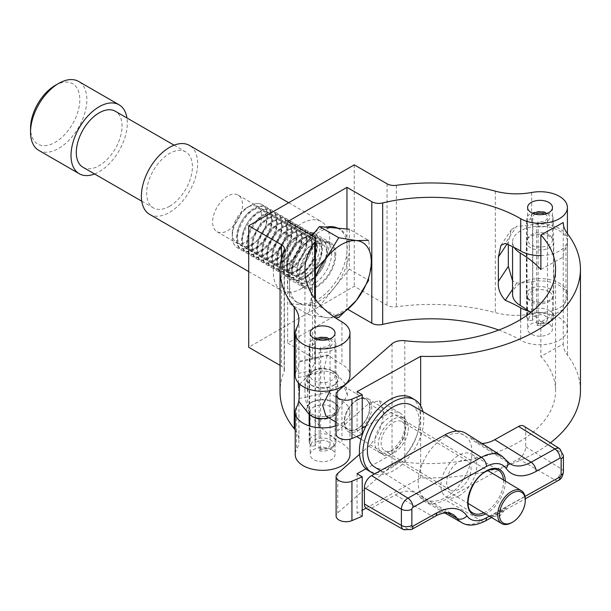 <?xml version="1.0" encoding="UTF-8"?>
<svg xmlns="http://www.w3.org/2000/svg" width="611" height="611" viewBox="0 0 611 611"><rect width="100%" height="100%" fill="white"/><g stroke="black" fill="none" stroke-linecap="round" stroke-linejoin="round"><path stroke-width="0.46" stroke-dasharray="3.06 2.29" d="M317.315 286.544A26.12 15.084 120 0 0 334.377 263.524A26.12 15.084 120 0 0 330.375 242.59A26.12 15.084 120 0 0 317.315 243.881A26.12 15.084 120 0 0 300.245 266.908A26.12 15.084 120 0 0 304.247 287.834A26.12 15.084 120 0 0 317.315 286.544M301.475 277.402A26.12 15.084 120 0 0 318.545 254.382A26.12 15.084 120 0 0 314.543 233.448A26.12 15.084 120 0 0 301.475 234.739A26.12 15.084 120 0 0 284.413 257.766A26.12 15.084 120 0 0 288.415 278.692A26.12 15.084 120 0 0 301.475 277.402M548.831 234.739A12.441 7.179 0 0 0 535.274 233.188A12.441 7.179 0 0 0 527.598 239.818A12.441 7.179 0 0 0 531.242 244.896A12.441 7.179 0 0 0 544.798 246.454A12.441 7.179 0 0 0 552.474 239.818A12.441 7.179 0 0 0 548.831 234.739M331.383 370.442A12.441 7.179 0 0 0 317.827 368.884A12.441 7.179 0 0 0 310.151 375.521A12.441 7.179 0 0 0 313.794 380.6A12.441 7.179 0 0 0 327.351 382.158A12.441 7.179 0 0 0 335.027 375.521A12.441 7.179 0 0 0 331.383 370.442M540.872 255.612A27.365 15.802 0 0 0 567.405 239.818A27.365 15.802 0 0 0 559.386 228.644A27.365 15.802 0 0 0 531.646 224.779A49.758 28.732 180 0 1 516.746 226.162L505.274 243.422M548.831 323.922A12.441 7.179 0 0 0 535.274 322.364A12.441 7.179 0 0 0 527.598 329.001A12.441 7.179 0 0 0 531.242 334.08A12.441 7.179 0 0 0 544.798 335.638A12.441 7.179 0 0 0 552.474 329.001A12.441 7.179 0 0 0 548.831 323.922M548.831 291.623A12.441 7.179 0 0 0 535.274 290.065A12.441 7.179 0 0 0 527.598 296.702A12.441 7.179 0 0 0 531.242 301.781A12.441 7.179 0 0 0 544.798 303.339A12.441 7.179 0 0 0 552.474 296.702A12.441 7.179 0 0 0 548.831 291.623M528.698 311.083A27.365 15.802 0 0 0 567.405 296.702A27.365 15.802 0 0 0 559.386 285.528A27.365 15.802 0 0 0 531.646 281.663A49.758 28.732 180 0 1 516.746 283.046L512.568 280.892M498.729 330.047A126.393 72.969 180 0 1 520.687 340.174A27.365 15.802 0 0 0 550.511 343.596A27.365 15.802 0 0 0 567.405 329.001A27.365 15.802 0 0 0 559.386 317.827A27.365 15.802 0 0 0 531.646 313.962A49.758 28.732 180 0 1 495.33 312.641A151.268 87.335 0 0 0 396.379 306.798A9.952 5.743 180 0 1 387.046 305.271L354.258 286.338L248.7 347.285M331.383 449.467A12.441 7.179 0 0 0 317.827 447.909A12.441 7.179 0 0 0 310.151 454.546A12.441 7.179 0 0 0 313.794 459.617A12.441 7.179 0 0 0 327.351 461.175A12.441 7.179 0 0 0 335.027 454.546A12.441 7.179 0 0 0 331.383 449.467M319.11 418.978A12.441 7.179 0 0 0 335.027 412.081A12.441 7.179 0 0 0 331.383 407.01A12.441 7.179 0 0 0 317.827 405.452A12.441 7.179 0 0 0 310.151 412.081A12.441 7.179 0 0 0 313.39 416.923M508.329 244.736L508.329 242.032L511.415 229.599L516.746 226.162M296.541 328.222L296.541 370.678A49.758 28.732 180 0 0 298.932 362.071L298.344 382.845M298.496 387.595L298.932 398.639A49.758 28.732 180 0 1 298.748 400.923M295.22 430.007A49.758 28.732 180 0 1 298.932 440.89A49.758 28.732 180 0 1 296.541 449.696A27.365 15.802 0 0 0 295.22 454.546M328.825 355.449L298.932 362.071L298.886 361.33L327.404 355.014L328.825 355.449A126.393 72.969 180 0 0 341.939 364.347A27.365 15.802 0 0 1 349.958 375.521M349.958 454.546A27.365 15.802 0 0 0 341.939 443.372A126.393 72.969 180 0 1 304.92 391.773A126.393 72.969 180 0 1 314.657 363.682A9.952 5.743 0 0 0 315.429 361.475A9.952 5.743 0 0 0 312.511 357.412L287.666 343.069L346.956 308.838L348.018 309.456M336.103 425.829A27.365 15.802 0 0 0 349.958 412.081A27.365 15.802 0 0 0 341.939 400.915A126.393 72.969 180 0 1 328.825 392.018C325.182 385.243 323.631 378.499 324.189 371.786L324.189 367.723L327.404 355.014M280.044 365.378L281.488 366.21A9.952 5.743 180 0 1 284.398 370.274A9.952 5.743 180 0 1 284.13 371.603A151.268 87.335 0 0 0 280.044 391.773M296.541 370.678A27.365 15.802 0 0 0 295.22 375.521M287.666 221.587L287.666 343.069M346.956 229.018L346.956 308.838M354.258 164.863L354.258 286.338M516.746 283.046L512.568 289.331M298.932 398.639L328.825 392.018M527.056 318.01L529.141 320.729A11.281 6.515 180 0 1 532.059 314.444A11.281 6.515 180 0 1 546.433 313.68A11.281 6.515 180 0 1 550.335 321.707A11.281 6.515 180 0 1 548.014 323.654A11.281 6.515 180 0 1 537.115 325.335L536.557 323.494A13.434 7.76 0 0 0 549.533 321.485A13.434 7.76 0 0 0 552.298 319.163A13.434 7.76 0 0 0 553.467 316.002A13.434 7.76 0 0 0 545.18 308.83A13.434 7.76 0 0 0 530.539 310.518A13.434 7.76 0 0 0 526.598 316.002A13.434 7.76 0 0 0 527.056 318.01L527.056 310.609M533.174 213.514L533.174 213.514A9.7 5.598 0 0 0 530.661 218.921L527.056 221.243A13.434 7.76 180 0 1 526.598 219.234A13.434 7.76 180 0 1 530.539 213.751A13.434 7.76 180 0 1 545.18 212.07A13.434 7.76 180 0 1 553.467 219.234A13.434 7.76 180 0 1 549.533 224.718A13.434 7.76 180 0 1 536.557 226.727L538.1 221.64A7.462 4.308 0 0 0 545.31 220.525A7.462 4.308 0 0 0 547.502 217.478A7.462 4.308 0 0 0 544.798 214.155M537.527 222.885A9.7 5.598 0 0 0 546.898 221.434A9.7 5.598 0 0 0 546.891 213.514M535.274 214.155A7.462 4.308 0 0 0 534.755 214.43A7.462 4.308 0 0 0 532.571 217.478A7.462 4.308 0 0 0 532.823 218.593L530.661 218.921M537.115 325.335L538.1 323.211A7.462 4.308 0 0 0 545.31 322.096A7.462 4.308 0 0 0 547.502 319.049A7.462 4.308 0 0 0 542.889 315.062A7.462 4.308 0 0 0 534.755 316.002A7.462 4.308 0 0 0 532.571 319.049A7.462 4.308 0 0 0 532.823 320.164L532.823 218.593M536.557 323.494L536.557 226.727M527.056 309.899L527.056 221.243M538.1 323.211L538.1 221.64M532.823 320.164L529.141 320.729M309.609 443.548L311.694 446.274A11.281 6.515 180 0 1 314.612 439.981A11.281 6.515 180 0 1 328.985 439.225A11.281 6.515 180 0 1 332.888 447.244A11.281 6.515 180 0 1 330.566 449.192A11.281 6.515 180 0 1 319.668 450.88L319.11 449.032A13.434 7.76 0 0 0 332.086 447.023A13.434 7.76 0 0 0 334.851 444.709A13.434 7.76 0 0 0 336.027 441.539A13.434 7.76 0 0 0 327.733 434.375A13.434 7.76 0 0 0 313.092 436.055A13.434 7.76 0 0 0 309.151 441.539A13.434 7.76 0 0 0 309.609 443.548L309.609 425.997M315.727 339.052L315.727 339.052A9.7 5.598 0 0 0 313.214 344.467L309.609 346.781A13.434 7.76 180 0 1 309.151 344.772A13.434 7.76 180 0 1 313.092 339.288A13.434 7.76 180 0 1 327.733 337.608A13.434 7.76 180 0 1 336.027 344.772A13.434 7.76 180 0 1 332.086 350.263A13.434 7.76 180 0 1 319.11 352.264L320.66 347.178A7.462 4.308 0 0 0 327.87 346.063A7.462 4.308 0 0 0 330.055 343.015A7.462 4.308 0 0 0 327.351 339.701M320.08 348.43A9.7 5.598 0 0 0 329.451 346.979A9.7 5.598 0 0 0 329.451 339.052M317.827 339.701A7.462 4.308 0 0 0 317.315 339.968A7.462 4.308 0 0 0 315.123 343.015A7.462 4.308 0 0 0 315.383 344.13L313.214 344.467M319.668 450.88L320.66 448.749A7.462 4.308 0 0 0 327.87 447.634A7.462 4.308 0 0 0 330.055 444.587A7.462 4.308 0 0 0 325.449 440.607A7.462 4.308 0 0 0 317.315 441.539A7.462 4.308 0 0 0 315.123 444.587A7.462 4.308 0 0 0 315.383 445.702L315.383 417.939M315.383 417.596L315.383 344.13M319.11 449.032L319.11 427.761M319.11 418.359L319.11 352.264M309.609 415.029L309.609 346.781M320.66 448.749L320.66 347.178M315.383 445.702L311.694 446.274M365.913 426.15L387.038 414.411A26.12 15.367 -59 0 1 400.48 413.342A26.12 15.367 -59 0 1 405.864 425.279A26.12 15.367 -59 0 1 387.038 457.074L365.913 468.813M359.543 454.324L368.861 446.167C377.751 437.025 382.662 425.615 383.601 411.929L379.385 400.686L368.861 403.504L337.746 430.74A9.952 5.743 0 0 0 336.103 433.909M530.172 299.948A13.686 7.897 180 0 1 526.354 294.464A13.686 7.897 180 0 1 534.923 287.139A13.686 7.897 180 0 1 549.892 288.988A13.686 7.897 180 0 1 553.719 294.464A13.686 7.897 180 0 1 545.149 301.796A13.686 7.897 180 0 1 530.172 299.948M549.892 236.579A13.686 7.897 0 0 0 534.923 234.731A13.686 7.897 0 0 0 526.354 242.055A13.686 7.897 0 0 0 530.172 247.531A13.686 7.897 0 0 0 545.149 249.38A13.686 7.897 0 0 0 553.719 242.055A13.686 7.897 0 0 0 549.892 236.579M540.872 269.504L563.243 257.071A49.758 28.732 180 0 1 563.235 256.666A49.758 28.732 180 0 1 565.985 247.249A27.464 15.855 0 0 0 567.504 242.055A27.464 15.855 0 0 0 559.829 231.057A27.464 15.855 0 0 0 529.768 227.345A27.464 15.855 0 0 0 512.568 242.055A27.464 15.855 0 0 0 514.256 247.531M512.568 294.464A27.464 15.855 180 0 1 529.768 279.762A27.464 15.855 180 0 1 559.829 283.466A27.464 15.855 180 0 1 567.504 294.464A27.464 15.855 180 0 1 565.985 299.665A49.758 28.732 0 0 0 563.235 309.074A49.758 28.732 0 0 0 563.243 309.479L563.243 344.016L540.872 356.45A126.393 72.969 180 0 1 555.567 390.597A126.393 72.969 180 0 1 404.81 462.199A12.441 7.179 0 0 0 392.033 465.292L337.746 512.812A9.952 5.743 0 0 0 336.103 515.974M362.239 434.169L357.068 431.068L362.239 428.189M357.068 391.659L357.068 431.068M580.45 390.597A151.268 87.335 0 0 0 567.497 355.243A49.758 28.732 180 0 1 563.243 344.016M365.981 508.184L420.666 477.794A151.268 87.335 0 0 0 550.396 442.845M362.239 516.242L357.068 513.133L362.239 510.261M563.243 257.071L563.243 222.534M563.243 309.479L540.872 321.913L540.872 356.45M540.872 321.913A126.393 72.969 0 0 0 530.692 312.588M357.068 473.724L357.068 513.133M420.666 405.788L420.666 477.794M357.091 429.128A17.91 10.54 -59 0 1 344.199 421.094A17.91 10.54 -59 0 1 356.839 400.014A17.91 10.54 -59 0 1 357.091 399.877A17.91 10.54 -59 0 1 369.999 407.331A17.91 10.54 -59 0 1 357.091 429.128M357.954 399.38A19.155 11.273 121 0 0 357.687 399.533A19.155 11.273 121 0 0 344.169 422.071A19.155 11.273 121 0 0 348.102 431.45A19.155 11.273 121 0 0 357.954 430.663A19.155 11.273 121 0 0 370.686 414.006A19.155 11.273 121 0 0 367.814 398.593A19.155 11.273 121 0 0 357.954 399.38M490.671 516.585L497.186 514.179L506.466 507.802L499.951 515.837L490.671 516.585L506.466 507.802M325.953 416.129L335.431 415.113L347.438 395.103L343.871 386.259L334.912 386.977L330.123 390.712M357.091 400.281A17.414 10.242 121 0 0 345.528 415.427A17.414 10.242 121 0 0 348.133 429.434A17.414 10.242 121 0 0 357.091 428.723A17.414 10.242 121 0 0 368.662 413.578A17.414 10.242 121 0 0 366.058 399.563A17.414 10.242 121 0 0 357.091 400.281M328.833 417.855A16.169 9.333 0 0 0 331.681 416.962A16.169 9.333 0 0 0 335.653 403.741A16.169 9.333 0 0 0 334.24 402.764A16.169 9.333 0 0 0 309.525 403.741A16.169 9.333 0 0 0 310.938 415.717A16.169 9.333 0 0 0 313.496 416.962M310.938 384.838A16.169 9.333 0 0 0 335.653 383.868A16.169 9.333 0 0 0 334.24 371.885A16.169 9.333 0 0 0 331.681 370.64A16.169 9.333 0 0 0 313.496 370.64A16.169 9.333 0 0 0 309.525 383.868A16.169 9.333 0 0 0 310.938 384.838M333.346 402.046A14.931 8.615 0 0 0 310.525 402.947A14.931 8.615 0 0 0 307.661 408.026A14.931 8.615 0 0 0 311.831 413.998A14.931 8.615 0 0 0 328.168 416.015A14.931 8.615 0 0 0 337.516 408.026A14.931 8.615 0 0 0 334.652 402.947A14.931 8.615 0 0 0 333.346 402.046M333.346 373.604A14.931 8.615 0 0 0 317.01 371.587A14.931 8.615 0 0 0 307.661 379.584A14.931 8.615 0 0 0 310.525 384.663A14.931 8.615 0 0 0 311.831 385.556A14.931 8.615 0 0 0 334.652 384.663A14.931 8.615 0 0 0 337.516 379.584A14.931 8.615 0 0 0 333.346 373.604M525.3 500.073A19.155 11.273 -59 0 1 512.041 522.466M422.949 411.684A42.296 24.883 -59 0 1 393.324 470.768A42.296 24.883 -59 0 1 374.673 473.907M411.631 397.898A42.296 24.883 -59 0 1 417.97 431.924A42.296 24.883 -59 0 1 389.879 468.698A42.296 24.883 -59 0 1 368.12 470.432M389.879 451.231A20.896 12.296 -59 0 1 379.125 452.087A20.896 12.296 -59 0 1 375.994 435.276A20.896 12.296 -59 0 1 389.879 417.099A20.896 12.296 -59 0 1 400.625 416.244A20.896 12.296 -59 0 1 403.756 433.054A20.896 12.296 -59 0 1 389.879 451.231M393.324 453.301A20.896 12.296 -59 0 1 382.578 454.156A20.896 12.296 -59 0 1 379.446 437.346A20.896 12.296 -59 0 1 393.324 419.169A20.896 12.296 -59 0 1 404.077 418.314A20.896 12.296 -59 0 1 407.209 435.124A20.896 12.296 -59 0 1 393.324 453.301M458.884 495.88A24.883 14.633 121 0 0 475.411 474.243A24.883 14.633 121 0 0 471.684 454.225A24.883 14.633 121 0 0 458.884 455.248A24.883 14.633 121 0 0 442.356 476.886A24.883 14.633 121 0 0 446.091 496.896A24.883 14.633 121 0 0 458.884 495.88M411.623 405.215A36.018 21.186 -59 0 1 417.313 434.115A36.018 21.186 -59 0 1 393.324 465.643A36.018 21.186 -59 0 1 374.566 466.98M445.083 436.812A37.317 21.958 -59 0 1 464.039 435.139A37.317 21.958 -59 0 1 469.943 465.093A37.317 21.958 -59 0 1 445.083 497.759A37.317 21.958 -59 0 1 425.653 499.141A37.317 21.958 -59 0 1 420.36 469.049A37.317 21.958 -59 0 1 445.083 436.812M393.324 422.422A16.917 9.952 -59 0 1 402.03 421.727A16.917 9.952 -59 0 1 404.566 435.338A16.917 9.952 -59 0 1 393.324 450.047A16.917 9.952 -59 0 1 384.625 450.742A16.917 9.952 -59 0 1 382.089 437.132A16.917 9.952 -59 0 1 393.324 422.422M458.884 461.748A16.917 9.952 -59 0 1 467.591 461.053A16.917 9.952 -59 0 1 470.126 474.663A16.917 9.952 -59 0 1 458.884 489.38A16.917 9.952 -59 0 1 450.185 490.068A16.917 9.952 -59 0 1 447.649 476.458A16.917 9.952 -59 0 1 458.884 461.748M481.812 443.372A39.807 23.417 -59 0 1 474.029 441.157A39.807 23.417 -59 0 1 469.928 437.232A39.807 23.417 121 0 0 465.819 433.306M366.531 508.566A9.952 5.858 121 0 0 371.587 508.123L395.409 494.887A39.807 23.417 -59 0 1 415.625 493.108A39.807 23.417 -59 0 1 420.246 497.339A39.807 23.417 121 0 0 424.866 501.57A39.807 23.417 121 0 0 445.083 499.79L518.579 458.945A9.952 5.858 121 0 0 525.75 446.84L525.75 430.587A9.952 5.858 121 0 0 523.764 426.073M301.475 238.802A21.148 12.212 120 0 0 287.659 257.437A21.148 12.212 120 0 0 290.905 274.385A21.148 12.212 120 0 0 301.475 273.338A21.148 12.212 120 0 0 315.291 254.703A21.148 12.212 120 0 0 312.053 237.755A21.148 12.212 120 0 0 301.475 238.802M227.59 196.146A21.148 12.212 120 0 0 213.774 214.782A21.148 12.212 120 0 0 217.012 231.729A21.148 12.212 120 0 0 227.59 230.683A21.148 12.212 120 0 0 241.406 212.048A21.148 12.212 120 0 0 238.16 195.1A21.148 12.212 120 0 0 227.59 196.146M55.181 85.433A34.835 20.11 -60 0 1 79.812 99.654A34.835 20.11 -60 0 1 55.181 142.317A34.835 20.11 -60 0 1 30.55 128.096M38.791 150.382A39.807 22.981 120 0 0 58.702 148.404A39.807 22.981 120 0 0 84.708 113.325A39.807 22.981 120 0 0 78.605 81.431M149.626 214.369A39.807 22.981 120 0 0 169.53 212.399A39.807 22.981 120 0 0 195.535 177.32A39.807 22.981 120 0 0 189.433 145.418M301.475 288.575A39.807 22.981 120 0 0 327.481 253.496A39.807 22.981 120 0 0 321.378 221.594A39.807 22.981 120 0 0 301.475 223.573A39.807 22.981 120 0 0 275.469 258.652A39.807 22.981 120 0 0 281.572 290.546A39.807 22.981 120 0 0 301.475 288.575M82.989 167.277A32.345 18.674 120 0 0 99.165 165.673A32.345 18.674 120 0 0 120.291 137.169A32.345 18.674 120 0 0 115.334 111.255M169.53 206.304A32.345 18.674 120 0 0 190.663 177.801A32.345 18.674 120 0 0 185.706 151.887A32.345 18.674 120 0 0 169.53 153.483A32.345 18.674 120 0 0 148.404 181.986A32.345 18.674 120 0 0 153.361 207.908A32.345 18.674 120 0 0 169.53 206.304M94.59 173.975A39.807 22.981 120 0 0 99.165 171.767A39.807 22.981 120 0 0 126.935 117.954M267.45 216.111A24.883 14.366 120 0 0 262.295 204.723A24.883 14.366 120 0 0 249.853 205.953A24.883 14.366 120 0 0 232.264 236.426A24.883 14.366 120 0 0 237.412 247.814A24.883 14.366 120 0 0 256.589 241.146A24.883 14.366 120 0 0 267.45 216.111M249.907 205.983A24.883 14.366 120 0 0 232.317 236.457A24.883 14.366 120 0 0 237.465 247.845A24.883 14.366 120 0 0 249.907 246.615A24.883 14.366 120 0 0 267.503 216.141A24.883 14.366 120 0 0 262.348 204.754A24.883 14.366 120 0 0 249.907 205.983M232.264 233.058A20.759 11.983 120 0 0 246.943 241.536A20.759 11.983 120 0 0 261.623 216.111A20.759 11.983 120 0 0 246.943 207.633A20.759 11.983 120 0 0 232.264 233.058L232.264 236.426M251.946 244.423A20.759 11.983 120 0 0 266.625 218.998A20.759 11.983 120 0 0 251.946 210.528A20.759 11.983 120 0 0 237.267 235.953A20.759 11.983 120 0 0 251.946 244.423M271.582 218.494A24.883 14.366 120 0 0 266.427 207.106A24.883 14.366 120 0 0 253.985 208.336A24.883 14.366 120 0 0 236.396 238.809A24.883 14.366 120 0 0 241.551 250.197A24.883 14.366 120 0 0 253.985 248.967A24.883 14.366 120 0 0 271.582 218.494M254.917 208.878A24.883 14.366 120 0 0 237.32 239.344A24.883 14.366 120 0 0 242.475 250.739A24.883 14.366 120 0 0 254.917 249.502A24.883 14.366 120 0 0 272.506 219.036A24.883 14.366 120 0 0 267.358 207.641A24.883 14.366 120 0 0 254.917 208.878M256.956 247.318A20.759 11.983 120 0 0 271.635 221.892A20.759 11.983 120 0 0 256.956 213.415A20.759 11.983 120 0 0 242.277 238.84A20.759 11.983 120 0 0 256.956 247.318M276.584 221.388A24.883 14.366 120 0 0 271.437 210.001A24.883 14.366 120 0 0 258.995 211.23A24.883 14.366 120 0 0 241.398 241.704A24.883 14.366 120 0 0 246.554 253.091A24.883 14.366 120 0 0 258.995 251.862A24.883 14.366 120 0 0 276.584 221.388M259.919 211.765A24.883 14.366 120 0 0 242.33 242.239A24.883 14.366 120 0 0 247.486 253.626A24.883 14.366 120 0 0 259.919 252.396A24.883 14.366 120 0 0 277.516 221.923A24.883 14.366 120 0 0 272.361 210.535A24.883 14.366 120 0 0 259.919 211.765M261.959 250.205A20.759 11.983 120 0 0 276.638 224.779A20.759 11.983 120 0 0 261.959 216.309A20.759 11.983 120 0 0 247.279 241.735A20.759 11.983 120 0 0 261.959 250.205M281.595 224.275A24.883 14.366 120 0 0 276.439 212.888A24.883 14.366 120 0 0 264.005 214.117A24.883 14.366 120 0 0 246.409 244.591A24.883 14.366 120 0 0 251.564 255.978A24.883 14.366 120 0 0 264.005 254.749A24.883 14.366 120 0 0 281.595 224.275M264.93 214.66A24.883 14.366 120 0 0 247.333 245.126A24.883 14.366 120 0 0 252.488 256.521A24.883 14.366 120 0 0 264.93 255.283A24.883 14.366 120 0 0 282.519 224.817A24.883 14.366 120 0 0 277.371 213.422A24.883 14.366 120 0 0 264.93 214.66M266.969 253.099A20.759 11.983 120 0 0 281.648 227.674A20.759 11.983 120 0 0 266.969 219.196A20.759 11.983 120 0 0 252.29 244.621A20.759 11.983 120 0 0 266.969 253.099M286.605 227.17A24.883 14.366 120 0 0 281.45 215.782A24.883 14.366 120 0 0 269.008 217.012A24.883 14.366 120 0 0 251.419 247.486A24.883 14.366 120 0 0 256.567 258.873A24.883 14.366 120 0 0 269.008 257.643A24.883 14.366 120 0 0 286.605 227.17M269.94 217.547A24.883 14.366 120 0 0 252.343 248.02A24.883 14.366 120 0 0 257.498 259.408A24.883 14.366 120 0 0 269.94 258.178A24.883 14.366 120 0 0 287.529 227.704A24.883 14.366 120 0 0 282.374 216.317A24.883 14.366 120 0 0 269.94 217.547M271.979 255.986A20.759 11.983 120 0 0 286.658 230.561A20.759 11.983 120 0 0 271.979 222.091A20.759 11.983 120 0 0 257.3 247.516A20.759 11.983 120 0 0 271.979 255.986M291.607 230.057A24.883 14.366 120 0 0 286.46 218.669A24.883 14.366 120 0 0 274.018 219.907A24.883 14.366 120 0 0 256.421 250.373A24.883 14.366 120 0 0 261.577 261.768A24.883 14.366 120 0 0 274.018 260.53A24.883 14.366 120 0 0 291.607 230.057M274.942 220.441A24.883 14.366 120 0 0 257.353 250.907A24.883 14.366 120 0 0 262.501 262.302A24.883 14.366 120 0 0 274.942 261.065A24.883 14.366 120 0 0 292.539 230.599A24.883 14.366 120 0 0 287.384 219.204A24.883 14.366 120 0 0 274.942 220.441M276.982 258.881A20.759 11.983 120 0 0 291.661 233.455A20.759 11.983 120 0 0 276.982 224.978A20.759 11.983 120 0 0 262.302 250.403A20.759 11.983 120 0 0 276.982 258.881M296.618 232.951A24.883 14.366 120 0 0 291.462 221.564A24.883 14.366 120 0 0 279.021 222.794A24.883 14.366 120 0 0 261.432 253.267A24.883 14.366 120 0 0 266.587 264.655A24.883 14.366 120 0 0 279.021 263.425A24.883 14.366 120 0 0 296.618 232.951M279.953 223.328A24.883 14.366 120 0 0 262.356 253.802A24.883 14.366 120 0 0 267.511 265.189A24.883 14.366 120 0 0 279.953 263.96A24.883 14.366 120 0 0 297.542 233.486A24.883 14.366 120 0 0 292.394 222.099A24.883 14.366 120 0 0 279.953 223.328M281.992 261.775A20.759 11.983 120 0 0 296.671 236.342A20.759 11.983 120 0 0 281.992 227.872A20.759 11.983 120 0 0 267.312 253.298A20.759 11.983 120 0 0 281.992 261.775M301.62 235.838A24.883 14.366 120 0 0 296.472 224.451A24.883 14.366 120 0 0 284.031 225.688A24.883 14.366 120 0 0 266.434 256.154A24.883 14.366 120 0 0 271.59 267.549A24.883 14.366 120 0 0 284.031 266.312A24.883 14.366 120 0 0 301.62 235.838M284.955 226.223A24.883 14.366 120 0 0 267.366 256.689A24.883 14.366 120 0 0 272.521 268.084A24.883 14.366 120 0 0 284.955 266.847A24.883 14.366 120 0 0 302.552 236.381A24.883 14.366 120 0 0 297.397 224.985A24.883 14.366 120 0 0 284.955 226.223M286.994 264.662A20.759 11.983 120 0 0 301.674 239.237A20.759 11.983 120 0 0 286.994 230.759A20.759 11.983 120 0 0 272.315 256.185A20.759 11.983 120 0 0 286.994 264.662M306.63 238.733A24.883 14.366 120 0 0 301.475 227.345A24.883 14.366 120 0 0 289.041 228.575A24.883 14.366 120 0 0 271.444 259.049A24.883 14.366 120 0 0 276.6 270.436A24.883 14.366 120 0 0 289.041 269.207A24.883 14.366 120 0 0 306.63 238.733M289.965 229.11A24.883 14.366 120 0 0 272.369 259.583A24.883 14.366 120 0 0 277.524 270.971A24.883 14.366 120 0 0 289.965 269.741A24.883 14.366 120 0 0 307.554 239.268A24.883 14.366 120 0 0 302.407 227.88A24.883 14.366 120 0 0 289.965 229.11M292.005 267.557A20.759 11.983 120 0 0 306.684 242.132A20.759 11.983 120 0 0 292.005 233.654A20.759 11.983 120 0 0 277.325 259.079A20.759 11.983 120 0 0 292.005 267.557M311.641 241.62A24.883 14.366 120 0 0 306.485 230.232A24.883 14.366 120 0 0 294.044 231.47A24.883 14.366 120 0 0 276.455 261.936A24.883 14.366 120 0 0 281.602 273.331A24.883 14.366 120 0 0 294.044 272.094A24.883 14.366 120 0 0 311.641 241.62M294.976 232.004A24.883 14.366 120 0 0 277.379 262.47A24.883 14.366 120 0 0 282.534 273.865A24.883 14.366 120 0 0 294.976 272.628A24.883 14.366 120 0 0 312.565 242.162A24.883 14.366 120 0 0 307.409 230.767A24.883 14.366 120 0 0 294.976 232.004M297.015 270.444A20.759 11.983 120 0 0 311.694 245.019A20.759 11.983 120 0 0 297.015 236.541A20.759 11.983 120 0 0 282.335 261.966A20.759 11.983 120 0 0 297.015 270.444M316.643 244.515A24.883 14.366 120 0 0 311.495 233.127A24.883 14.366 120 0 0 299.054 234.357A24.883 14.366 120 0 0 281.457 264.83A24.883 14.366 120 0 0 286.612 276.218A24.883 14.366 120 0 0 299.054 274.988A24.883 14.366 120 0 0 316.643 244.515M299.978 234.891A24.883 14.366 120 0 0 282.389 265.365A24.883 14.366 120 0 0 287.537 276.752A24.883 14.366 120 0 0 299.978 275.523A24.883 14.366 120 0 0 317.575 245.049A24.883 14.366 120 0 0 312.42 233.662A24.883 14.366 120 0 0 299.978 234.891M302.017 273.338A20.759 11.983 120 0 0 316.697 247.913A20.759 11.983 120 0 0 302.017 239.436A20.759 11.983 120 0 0 287.338 264.861A20.759 11.983 120 0 0 302.017 273.338M321.653 247.402A24.883 14.366 120 0 0 316.498 236.014A24.883 14.366 120 0 0 304.057 237.251A24.883 14.366 120 0 0 286.467 267.717A24.883 14.366 120 0 0 291.623 279.112A24.883 14.366 120 0 0 304.057 277.875A24.883 14.366 120 0 0 321.653 247.402M304.988 237.786A24.883 14.366 120 0 0 287.391 268.252A24.883 14.366 120 0 0 292.547 279.647A24.883 14.366 120 0 0 304.988 278.41A24.883 14.366 120 0 0 322.577 247.944A24.883 14.366 120 0 0 317.43 236.549A24.883 14.366 120 0 0 304.988 237.786M307.028 276.225A20.759 11.983 120 0 0 321.707 250.8A20.759 11.983 120 0 0 307.028 242.323A20.759 11.983 120 0 0 292.348 267.748A20.759 11.983 120 0 0 307.028 276.225M326.656 250.296A24.883 14.366 120 0 0 321.508 238.909A24.883 14.366 120 0 0 309.067 240.138A24.883 14.366 120 0 0 291.47 270.612A24.883 14.366 120 0 0 296.625 281.999A24.883 14.366 120 0 0 309.067 280.77A24.883 14.366 120 0 0 326.656 250.296M309.991 240.673A24.883 14.366 120 0 0 292.402 271.147A24.883 14.366 120 0 0 297.557 282.534A24.883 14.366 120 0 0 309.991 281.304A24.883 14.366 120 0 0 327.588 250.831A24.883 14.366 120 0 0 322.432 239.443A24.883 14.366 120 0 0 309.991 240.673M312.03 279.12A20.759 11.983 120 0 0 326.709 253.695A20.759 11.983 120 0 0 312.03 245.217A20.759 11.983 120 0 0 297.351 270.642A20.759 11.983 120 0 0 312.03 279.12M331.666 253.191A24.883 14.366 120 0 0 326.511 241.796A24.883 14.366 120 0 0 314.077 243.033A24.883 14.366 120 0 0 296.48 273.499A24.883 14.366 120 0 0 301.635 284.894A24.883 14.366 120 0 0 314.077 283.657A24.883 14.366 120 0 0 331.666 253.191M337.73 228.193A42.296 24.417 -60 0 1 338.456 228.583A42.296 24.417 -60 0 1 347.216 247.944A42.296 24.417 -60 0 1 328.756 290.508A42.296 24.417 -60 0 1 296.167 301.842A42.296 24.417 -60 0 1 287.407 282.481A42.296 24.417 -60 0 1 311.03 235.075M314.894 232.188A42.296 24.417 -60 0 1 326.03 227.147M349.332 269.107L334.377 287.705A42.296 24.417 120 0 0 349.332 249.166L349.332 269.107L368.647 280.258L371.32 261.859L368.647 240.383L349.332 229.224L349.332 249.166A42.296 24.417 120 0 0 340.571 229.805A42.296 24.417 120 0 0 334.377 227.888A42.296 24.417 120 0 0 304.469 245.156A42.296 24.417 120 0 0 289.515 283.703L289.515 263.761L312.084 235.686M334.904 255.054A24.883 14.366 120 0 0 329.749 243.667A24.883 14.366 120 0 0 310.579 250.334A24.883 14.366 120 0 0 299.718 275.37A24.883 14.366 120 0 0 304.874 286.758A24.883 14.366 120 0 0 324.044 280.098A24.883 14.366 120 0 0 334.904 255.054M334.377 287.705L319.423 306.31L304.469 304.973A42.296 24.417 120 0 0 334.377 287.705M304.469 304.973L289.515 303.636L289.515 283.703A42.296 24.417 120 0 0 298.275 303.064A42.296 24.417 120 0 0 304.469 304.973M334.011 316.865A42.296 24.417 -60 0 1 326.457 317.667A42.296 24.417 -60 0 1 311.503 296.396A42.296 24.417 -60 0 1 315.429 277.043M315.429 269.39L308.838 274.912L311.503 296.396L308.838 314.795L326.457 317.667L335.431 317.835M289.515 303.636L308.838 314.795M289.515 263.761L308.838 274.912M319.423 306.31L338.746 317.46M531.646 192.48L531.646 224.779M531.646 281.663L531.646 313.962M520.687 319.454L520.687 340.174M495.33 191.167L495.33 312.641M296.541 407.239L296.541 449.696M341.939 321.89L341.939 364.347M314.657 298.374L314.657 363.682M341.939 400.915L341.939 443.372M281.488 258.254L281.488 366.21M284.13 250.12L284.13 371.603M312.511 235.93L312.511 357.412M396.379 185.316L396.379 306.798M387.046 183.789L387.046 305.271M298.275 373.466L324.189 367.723M298.275 377.529L324.189 371.786M508.329 242.032L506.939 244.125M368.861 403.504L387.038 414.411M337.746 391.33L337.746 430.74M565.985 247.249L565.985 299.665M567.497 233.761L567.497 355.243M404.81 340.717L404.81 462.199M392.033 343.81L392.033 465.292M337.746 473.403L337.746 512.812M368.861 446.167L387.038 457.074M505.305 481.071A26.12 15.367 -59 0 1 486.493 513.454A26.12 15.367 -59 0 1 485.6 513.927M471.684 454.225L498.431 470.271A24.883 14.633 121 0 0 485.63 471.287A24.883 14.633 121 0 0 469.103 492.924A24.883 14.633 121 0 0 472.83 512.942L446.091 496.896M483.782 512.835A24.883 14.633 121 0 0 485.63 511.919A24.883 14.633 121 0 0 503.495 479.979M501.662 455.875A38.89 22.882 -59 0 1 505.671 459.709L469.928 437.232M415.625 493.108L452.415 514.103A40.723 23.959 121 0 0 431.725 515.928L407.911 529.164L371.587 508.123M411.447 529.538A7.462 4.224 -119.1 0 1 407.911 529.164A9.035 5.316 -59 0 1 403.321 529.569M435.261 516.31A7.462 4.224 -119.1 0 1 431.725 515.928L395.409 494.887M447.237 512.774L420.246 497.339M559.607 448.642A9.035 5.316 -59 0 1 561.417 452.743L561.417 468.988A9.035 5.316 -59 0 1 554.903 479.986L481.407 520.832L445.083 499.79M484.943 521.206A7.462 4.224 60.9 0 1 481.407 520.832A38.89 22.882 -59 0 1 461.649 522.573M558.439 480.368A7.462 4.224 60.9 0 1 554.903 479.986L518.579 458.945M563.411 471.929A7.462 4.308 0 0 0 561.417 468.988L525.75 446.84M563.411 455.676A7.462 4.308 0 0 0 561.417 452.743L525.75 430.587M507.015 460.961A7.462 5.843 144.6 0 0 505.671 459.709A40.723 23.959 121 0 0 509.88 463.726L474.029 441.157M489.365 516.188L525.009 496.384M314.543 233.448L330.375 242.59M527.598 207.519L527.598 239.818M310.151 333.064L310.151 375.521M527.598 296.702L527.598 329.001M310.151 412.081L310.151 454.546M298.932 319.416L298.932 361.88M298.932 398.418L298.932 440.89M304.92 270.291L304.92 391.773M349.958 412.081L349.958 439.194M335.027 412.081L335.027 454.546M567.405 296.702L567.405 329.001M552.474 296.702L552.474 329.001M284.398 248.792L284.398 370.274M315.429 299.413L315.429 361.475M567.405 233.639L567.405 239.818M335.027 333.064L335.027 375.521M552.474 207.519L552.474 239.818M288.415 278.692L304.247 287.834M500.982 245.286L511.415 229.599M550.335 321.707L552.298 319.163M547.502 319.049L547.502 217.478M532.571 319.049L532.571 217.478M553.467 316.002L553.467 219.234M526.598 316.002L526.598 310.464M526.598 309.578L526.598 219.234M332.888 447.244L334.851 444.709M330.055 444.587L330.055 343.015M315.123 444.587L315.123 343.015M336.027 441.539L336.027 425.852M336.027 422.17L336.027 344.772M309.151 441.539L309.151 425.852M309.151 414.747L309.151 344.772M379.385 400.686L400.48 413.342M526.354 242.055L526.354 294.464M512.568 242.055L512.568 246.699M567.504 242.055L567.504 294.464M553.719 242.055L553.719 294.464M563.235 256.666L563.235 309.074M555.567 269.115L555.567 390.597M344.199 421.094L344.169 422.071M356.839 400.014L357.687 399.533M348.102 431.45L356.618 436.552M360.994 439.179L468.095 503.426M336.103 422.216L348.133 429.434M335.431 415.113L331.681 416.962M347.438 395.103L345.635 384.426M345.521 384.143L335.386 372.466L331.681 370.64M310.525 402.947L309.525 403.741M307.661 408.026L307.661 390.849M307.661 388.764L307.661 379.584M310.525 384.663L309.525 383.868M334.652 384.663L335.653 383.868M337.516 408.026L337.516 379.584M334.652 402.947L335.653 403.741M299.657 384.143L313.496 370.64M343.871 386.259L366.058 399.563M367.814 398.593L487.799 470.569M382.578 454.156L379.125 452.087M404.077 418.314L400.625 416.244M456.967 431.099L464.039 435.139M467.591 461.053L402.03 421.727M450.185 490.068L384.625 450.742M444.747 512.919L424.866 501.57M491.58 517.517L525.3 498.782M380.462 470.691L425.653 499.141M217.012 231.729L290.905 274.385M288.682 202.722L321.378 221.594M174.104 145.181L185.706 151.887M141.76 201.202L153.361 207.908M248.7 271.567L281.572 290.546M238.16 195.1L312.053 237.755M246.943 207.633L249.853 205.953M266.427 207.106L267.358 207.641M271.437 210.001L272.361 210.535M276.439 212.888L277.371 213.422M281.45 215.782L282.374 216.317M286.46 218.669L287.384 219.204M291.462 221.564L292.394 222.099M296.472 224.451L297.397 224.985M301.475 227.345L302.407 227.88M306.485 230.232L307.409 230.767M311.495 233.127L312.42 233.662M316.498 236.014L317.43 236.549M321.508 238.909L322.432 239.443M338.456 228.583L340.571 229.805M326.511 241.796L329.749 243.667M301.635 284.894L304.874 286.758M296.167 301.842L298.275 303.064M296.625 281.999L297.557 282.534M291.623 279.112L292.547 279.647M286.612 276.218L287.537 276.752M281.602 273.331L282.534 273.865M276.6 270.436L277.524 270.971M271.59 267.549L272.521 268.084M266.587 264.655L267.511 265.189M261.577 261.768L262.501 262.302M256.567 258.873L257.498 259.408M251.564 255.978L252.488 256.521M246.554 253.091L247.486 253.626M241.551 250.197L242.475 250.739"/><path stroke-width="0.92" d="M548.831 202.44A12.441 7.179 0 0 0 535.274 200.882A12.441 7.179 0 0 0 527.598 207.519A12.441 7.179 0 0 0 531.242 212.597A12.441 7.179 0 0 0 544.798 214.155A12.441 7.179 0 0 0 552.474 207.519A12.441 7.179 0 0 0 548.831 202.44M331.383 327.985A12.441 7.179 0 0 0 317.827 326.427A12.441 7.179 0 0 0 310.151 333.064A12.441 7.179 0 0 0 313.794 338.143A12.441 7.179 0 0 0 327.351 339.701A12.441 7.179 0 0 0 335.027 333.064A12.441 7.179 0 0 0 331.383 327.985M559.386 196.345A27.365 15.802 0 0 0 531.646 192.48A49.758 28.732 180 0 1 495.33 191.167A151.268 87.335 0 0 0 396.379 185.316A9.952 5.743 180 0 1 387.046 183.789L354.258 164.863L248.7 225.803L281.488 244.728A9.952 5.743 180 0 1 284.398 248.792A9.952 5.743 180 0 1 284.13 250.12A151.268 87.335 0 0 0 280.044 270.291A151.268 87.335 0 0 0 294.258 307.257A49.758 28.732 180 0 1 298.932 319.416A49.758 28.732 180 0 1 296.541 328.222A27.365 15.802 0 0 0 295.22 333.064A27.365 15.802 0 0 0 322.593 348.866A27.365 15.802 0 0 0 349.958 333.064A27.365 15.802 0 0 0 341.939 321.89A126.393 72.969 180 0 1 304.92 270.291A126.393 72.969 180 0 1 314.657 242.208A9.952 5.743 0 0 0 315.429 239.993A9.952 5.743 0 0 0 312.511 235.93L287.666 221.587L346.956 187.356L371.801 201.699A9.952 5.743 0 0 0 382.669 202.944A126.393 72.969 180 0 1 520.687 218.692A27.365 15.802 0 0 0 550.511 222.121A27.365 15.802 0 0 0 567.405 207.519A27.365 15.802 0 0 0 559.386 196.345M313.39 416.923A12.441 7.179 0 0 0 313.794 417.16A12.441 7.179 0 0 0 319.11 418.978M348.018 309.456L371.801 323.181A9.952 5.743 0 0 0 382.669 324.426A126.393 72.969 180 0 1 498.729 330.047M506.939 244.125L498.385 256.994L500.982 245.286L505.274 243.422A126.393 72.969 180 0 1 520.687 250.991A27.365 15.802 0 0 0 540.872 255.612M498.385 256.994L498.385 281.373C497.667 288.148 499.966 294.456 505.274 300.299A126.393 72.969 180 0 1 520.687 307.875A27.365 15.802 0 0 0 528.698 311.083M512.568 280.892L508.329 266.411L508.329 244.736M298.344 382.845L298.496 387.595M298.748 400.923A49.758 28.732 180 0 1 296.541 407.239A27.365 15.802 0 0 0 295.22 412.081A27.365 15.802 0 0 0 336.103 425.829M280.044 270.291L280.044 391.773A151.268 87.335 0 0 0 294.258 428.731A49.758 28.732 180 0 1 295.22 430.007M295.22 412.081L295.22 454.546A27.365 15.802 0 0 0 322.593 470.34A27.365 15.802 0 0 0 349.958 454.546L349.958 439.194M248.7 225.803L248.7 347.285L280.044 365.378M295.22 333.064L295.22 375.521A27.365 15.802 0 0 0 322.593 391.323A27.365 15.802 0 0 0 349.958 375.521L349.958 333.064M346.956 187.356L346.956 229.018M512.568 289.331L505.274 300.299M546.891 213.514A9.7 5.598 0 0 0 533.174 213.514M544.798 214.155A7.462 4.308 0 0 0 535.274 214.155M527.056 310.609L527.056 309.899M329.451 339.052A9.7 5.598 0 0 0 315.727 339.052M327.351 339.701A7.462 4.308 0 0 0 317.827 339.701M319.11 427.761L319.11 418.359M309.609 425.997L309.609 415.029M514.256 247.531A27.464 15.855 0 0 0 520.244 253.053A126.393 72.969 180 0 1 540.872 269.504L540.872 234.968L563.243 222.534A49.758 28.732 180 0 0 567.497 233.761A151.268 87.335 0 0 1 580.45 269.115L580.45 390.597A151.268 87.335 0 0 1 550.396 442.845M530.692 312.588A126.393 72.969 0 0 0 520.244 305.462A27.464 15.855 180 0 1 512.568 294.464L512.568 246.699M540.872 234.968A126.393 72.969 180 0 1 555.567 269.115A126.393 72.969 180 0 1 404.81 340.717A12.441 7.179 0 0 0 392.033 343.81L337.746 391.33A9.952 5.743 0 0 0 336.103 394.492L336.103 433.909A9.952 5.743 0 0 0 341.557 439.034A9.952 5.743 0 0 0 351.944 438.538L362.239 434.169L362.239 394.759L357.068 391.659L420.666 356.312A151.268 87.335 0 0 0 580.45 269.115M336.103 394.492A9.952 5.743 0 0 0 341.557 399.625A9.952 5.743 0 0 0 351.944 399.128L362.239 394.759M362.239 510.261L365.981 508.184M336.103 476.565L336.103 515.974A9.952 5.743 0 0 0 341.557 521.099A9.952 5.743 0 0 0 351.944 520.61L362.239 516.242L362.239 476.832L351.944 481.201A9.952 5.743 180 0 1 341.557 481.689A9.952 5.743 180 0 1 336.103 476.565A9.952 5.743 180 0 1 337.746 473.403L359.543 454.324M365.913 468.813L357.068 473.724L362.239 476.832M362.239 428.189L365.913 426.15M420.666 356.312L420.666 405.788M512.369 493.024A17.91 10.54 121 0 0 499.462 514.821A17.91 10.54 121 0 0 512.369 522.275A17.91 10.54 121 0 0 512.621 522.13A17.91 10.54 121 0 0 525.269 501.051A17.91 10.54 121 0 0 512.369 493.024M512.041 522.466A19.155 11.273 -59 0 1 511.781 522.619A19.155 11.273 -59 0 1 511.506 522.772A19.155 11.273 -59 0 1 501.654 523.558A19.155 11.273 -59 0 1 498.782 508.146A19.155 11.273 -59 0 1 511.506 491.488A19.155 11.273 -59 0 1 521.366 490.702A19.155 11.273 -59 0 1 525.3 500.073L525.269 501.051M330.123 390.712L322.616 405.177L325.953 416.129L336.103 422.216M299.657 384.143L298.947 401.564L309.792 415.136L313.496 416.962A16.169 9.333 0 0 0 328.833 417.855M374.673 473.907A42.296 24.883 -59 0 1 371.572 472.509A42.296 24.883 -59 0 1 365.225 438.477A42.296 24.883 -59 0 1 393.324 401.702A42.296 24.883 -59 0 1 415.083 399.968A42.296 24.883 -59 0 1 422.949 411.684M371.572 472.509L368.12 470.432A42.296 24.883 -59 0 1 361.781 436.407A42.296 24.883 -59 0 1 389.879 399.632A42.296 24.883 -59 0 1 411.631 397.898L415.083 399.968M380.462 470.691L374.566 466.98A36.018 21.186 -59 0 1 369.464 437.934A36.018 21.186 -59 0 1 393.324 406.827A36.018 21.186 -59 0 1 411.623 405.215L456.967 431.099M525.009 496.384L559.989 476.947A1.573 0.924 121 0 0 561.127 475.03L561.127 458.777A1.573 0.924 121 0 0 559.989 458.12L536.168 471.356A48.185 28.35 -59 0 1 506.107 468.393A31.428 18.49 121 0 0 486.493 466.46L412.998 507.298A1.573 0.924 121 0 0 411.86 509.215L411.86 525.468A7.462 4.308 0 0 1 401.396 525.407L401.396 509.154A9.035 5.316 -59 0 1 407.911 498.156L481.407 457.318A38.89 22.882 -59 0 1 501.662 455.875L465.819 433.306A39.807 23.417 121 0 0 445.083 434.78L371.587 475.618A9.952 5.858 121 0 0 364.416 487.731L364.416 503.983A9.952 5.858 121 0 0 366.531 508.566L403.321 529.569A9.035 5.316 -59 0 1 401.396 525.407L364.416 503.983M506.107 468.393A7.462 5.843 144.6 0 0 507.015 460.961L509.88 463.726A40.723 23.959 121 0 0 531.081 462.214L554.903 448.978A9.035 5.316 -59 0 1 559.607 448.642L523.764 426.073A9.952 5.858 121 0 0 518.579 426.447L494.765 439.676A39.807 23.417 -59 0 1 481.812 443.372M30.55 132.159L30.55 128.096A34.835 20.11 -60 0 1 55.181 85.433L58.702 83.402A39.807 22.981 120 0 0 58.694 83.402A39.807 22.981 120 0 0 30.55 132.159A39.807 22.981 120 0 0 38.791 150.382L79.254 173.738A39.807 22.981 120 0 0 94.59 173.975M126.935 117.954A39.807 22.981 120 0 0 119.069 104.794L78.605 81.431A39.807 22.981 120 0 0 58.702 83.402L55.181 85.433M288.682 202.722L189.433 145.418A39.807 22.981 120 0 0 169.53 147.388A39.807 22.981 120 0 0 143.524 182.468A39.807 22.981 120 0 0 149.626 214.369L248.7 271.567M174.104 145.181L115.334 111.255A32.345 18.674 120 0 0 99.165 112.859A32.345 18.674 120 0 0 78.032 141.362A32.345 18.674 120 0 0 82.989 167.277L141.76 201.202M119.069 104.794A39.807 22.981 120 0 0 99.165 106.765A39.807 22.981 120 0 0 73.16 141.844A39.807 22.981 120 0 0 79.254 173.738M311.03 235.075A42.296 24.417 -60 0 1 314.894 232.188M326.03 227.147A42.296 24.417 -60 0 1 337.73 228.193M312.084 235.686L319.423 226.559L349.332 229.224M315.429 277.043A42.296 24.417 -60 0 1 326.457 257.857A42.296 24.417 -60 0 1 356.366 240.589L338.746 237.71L326.457 257.857L315.429 269.39M368.647 240.383L356.366 240.589A42.296 24.417 120 0 1 371.32 261.859A42.296 24.417 -60 0 1 356.366 300.406A42.296 24.417 -60 0 1 334.011 316.865M335.431 317.835L338.746 317.46L356.366 300.406L368.647 280.258M319.423 226.559L338.746 237.71M520.687 307.875L520.687 319.454M382.669 202.944L382.669 324.426M520.687 218.692L520.687 250.991M294.258 307.257L294.258 428.731M314.657 242.208L314.657 298.374M281.488 244.728L281.488 258.254M371.801 201.699L371.801 323.181M508.329 266.411L498.385 281.373M520.244 253.053L520.244 305.462M351.944 399.128L351.944 438.538M351.944 481.201L351.944 520.61M485.6 513.927A26.12 15.367 -59 0 1 467.675 502.074A26.12 15.367 -59 0 1 486.493 470.791A26.12 15.367 -59 0 1 505.305 481.071M503.495 479.979A24.883 14.633 121 0 0 498.431 470.271C495.315 468.385 491.252 468.752 486.234 471.364C470.554 478.909 462.237 508.711 472.83 512.942A24.883 14.633 121 0 0 483.782 512.835M486.493 466.46A7.462 4.224 60.9 0 0 481.407 457.318L445.083 434.78M412.998 507.298A7.462 4.224 60.9 0 0 407.911 498.156L371.587 475.618M411.86 509.215A7.462 4.308 0 0 1 401.396 509.154L364.416 487.731M444.747 512.919L461.649 522.573A38.89 22.882 -59 0 1 457.135 518.433A40.723 23.959 121 0 0 452.415 514.103L448.925 512.919C442.051 512.293 435.681 515.967 435.261 516.31A7.462 4.224 -119.1 0 0 436.812 512.889A48.185 28.35 -59 0 1 466.88 515.852A31.428 18.49 121 0 0 486.493 517.784L489.365 516.188M466.88 515.852A7.462 5.843 144.6 0 1 457.135 518.433L447.237 512.774M559.989 458.12A7.462 4.224 -119.1 0 0 554.903 448.978L518.579 426.447M536.168 471.356A7.462 4.224 -119.1 0 0 531.081 462.214L494.765 439.676M411.86 525.468A1.573 0.924 121 0 0 412.998 526.124L436.812 512.889M486.493 517.784A7.462 4.224 60.9 0 1 484.943 521.206L491.58 517.517M435.261 516.31L411.447 529.538A7.462 4.224 -119.1 0 0 412.998 526.124M559.989 476.947A7.462 4.224 60.9 0 1 558.439 480.368C561.066 479.322 562.723 476.511 563.411 471.929L563.411 455.676L559.607 448.642M561.127 475.03A7.462 4.308 0 0 0 563.411 471.929M561.127 458.777A7.462 4.308 0 0 0 563.411 455.676M315.429 239.993L315.429 299.413M567.405 207.519L567.405 233.639M526.598 310.464L526.598 309.578M336.027 425.852L336.027 422.17M309.151 425.852L309.151 414.747M356.618 436.552L360.994 439.179M468.095 503.426L501.654 523.558M307.661 390.849L307.661 388.764M487.799 470.569L521.366 490.702M512.621 522.13L511.781 522.619M461.649 522.573C467.583 526.323 475.35 525.872 484.943 521.206M525.3 498.782L558.439 480.368M411.447 529.538L403.321 529.569M507.015 460.961L501.662 455.875"/></g></svg>
